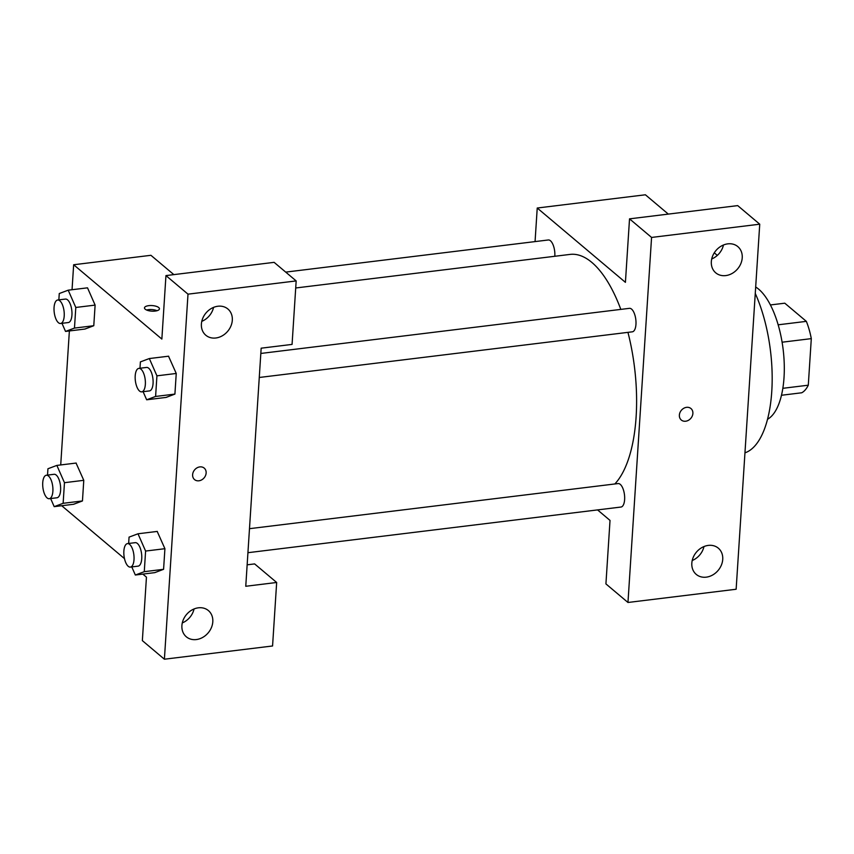 <?xml version="1.0" encoding="UTF-8"?>
<svg xmlns="http://www.w3.org/2000/svg" width="854" height="854" viewBox="0 0 854 854"><rect width="100%" height="100%" fill="white"/><g stroke="black" fill="none" stroke-linecap="round" stroke-linejoin="round"><path stroke-width="1.28" d="M770.415 304.942L784.783 303.191L806.347 321.36A46.041 19.268 -97 0 1 811.3 338.632L808.29 385.197A46.041 19.268 -97 0 1 801.735 392.776L781.474 395.263M782.84 388.314L808.29 385.197M782.104 342.208L811.3 338.632M778.165 324.808L806.347 321.36M755.683 287.008A68.566 28.705 83 0 1 784.025 377.479A68.566 28.705 83 0 1 767.522 419.271M755.267 293.434A98.562 41.259 83 0 1 771.77 391.388A98.562 41.259 83 0 1 744.955 452.833M627.968 602.476L736.137 589.249L759.74 224.196L651.57 237.433L627.968 602.476L605.924 583.901L610.023 520.417L597.565 509.913M535.063 241.597L537.23 208.024L645.4 194.787L668.319 214.108M714.275 252.827L717.317 255.399M651.57 237.433L629.526 218.848L737.696 205.611L759.74 224.196M537.23 208.024L625.416 282.343L629.526 218.848M259.264 377.479L632.323 331.822A11.828 4.953 -97 0 0 635.803 319.481A11.828 4.953 -97 0 0 629.451 308.337L260.822 353.449M554.801 256.275A11.828 4.953 -97 0 0 548.311 239.974L285.716 272.106M247.938 552.698L620.986 507.041A11.828 4.953 -97 0 0 624.466 494.701A11.828 4.953 -97 0 0 618.115 483.567L249.485 528.679M614.827 483.972A119.987 50.226 -97 0 0 627.946 332.355M620.815 309.394A119.987 50.226 -97 0 0 570.077 254.407L295.708 287.979M692.21 560.523A17.144 14.198 130.1 0 0 703.974 546.56M706.258 577.155A17.144 14.198 -49.9 0 1 696.234 574.39A17.144 14.198 -49.9 0 1 696.426 552.132A17.144 14.198 -49.9 0 1 718.331 548.172A17.144 14.198 -49.9 0 1 721.352 565.167A17.144 14.198 -49.9 0 1 706.258 577.155M711.713 258.965A17.144 14.198 130.1 0 0 723.477 244.991M725.761 275.586A17.144 14.198 -49.9 0 1 715.737 272.832A17.144 14.198 -49.9 0 1 715.93 250.574A17.144 14.198 -49.9 0 1 737.824 246.614A17.144 14.198 -49.9 0 1 740.856 263.598A17.144 14.198 -49.9 0 1 725.761 275.586M681.289 420.019A7.505 6.213 130.1 0 0 685.677 421.225A7.505 6.213 -49.9 0 1 681.3 420.019A7.505 6.213 -49.9 0 1 681.375 410.283A7.505 6.213 -49.9 0 1 690.961 408.543A7.505 6.213 -49.9 0 1 692.284 415.983A7.505 6.213 -49.9 0 1 685.677 421.225A7.505 6.213 130.1 0 0 692.284 415.983A7.505 6.213 130.1 0 0 690.961 408.543M245.76 586.271L261.164 348.186L292.068 344.408L296.167 280.923L187.997 294.16L164.395 659.213L272.565 645.976L276.664 582.481L245.76 586.271M72.046 289.719L73.657 264.751L150.923 255.303L173.842 274.614M194.541 479.585A7.505 6.213 130.1 0 0 198.929 480.791A7.505 6.213 -49.9 0 1 194.541 479.585A7.505 6.213 -49.9 0 1 194.627 469.849A7.505 6.213 -49.9 0 1 204.213 468.109A7.505 6.213 -49.9 0 1 205.536 475.55A7.505 6.213 -49.9 0 1 198.929 480.791A7.505 6.213 130.1 0 0 205.536 475.55A7.505 6.213 130.1 0 0 204.213 468.109M215.827 337.992A17.144 14.198 -49.9 0 1 205.803 335.227A17.144 14.198 -49.9 0 1 205.995 312.97A17.144 14.198 -49.9 0 1 227.901 309.009A17.144 14.198 -49.9 0 1 230.932 326.004A17.144 14.198 -49.9 0 1 215.827 337.992M196.324 639.561A17.144 14.198 -49.9 0 1 186.311 636.796A17.144 14.198 -49.9 0 1 186.503 614.538A17.144 14.198 -49.9 0 1 208.397 610.578A17.144 14.198 -49.9 0 1 211.429 627.562A17.144 14.198 -49.9 0 1 196.324 639.561M201.779 321.36A17.144 14.198 130.1 0 0 213.553 307.397M182.286 622.929A17.144 14.198 130.1 0 0 194.05 608.966M247.148 564.825L254.62 563.907L276.664 582.481M164.395 659.213L142.351 640.628L146.45 577.144L142.842 574.101M296.167 280.923L274.123 262.349L165.954 275.586L161.854 339.07L73.657 264.751M165.954 275.586L187.997 294.16M168.526 356.203L176.244 373.465L174.91 394.089L165.986 397.462M58.851 299.871L59.268 293.53L68.203 290.189L87.514 287.83L95.114 305.102L93.78 325.716L84.856 329.089M76.059 463.06L83.777 480.322L82.454 500.946L73.519 504.319M157.2 531.434L164.918 548.695L163.584 569.308L154.649 572.682L163.584 569.308L164.918 548.695L145.596 551.054L144.273 571.678L135.338 575.02L131.772 566.917M60.719 464.939L69.377 330.957M124.492 558.633L61.701 505.728M148.745 305.657A7.505 2.797 -176.3 0 1 159.442 308.849A7.505 2.797 -176.3 0 1 151.777 311.155A7.505 2.797 -176.3 0 1 144.475 307.878A7.505 2.797 -176.3 0 1 148.745 305.657M157.051 310.707A7.505 2.797 3.7 0 0 148.479 309.65A7.505 2.797 3.7 0 0 146.61 310.023M47.525 475.091L47.931 468.761L56.866 465.409L64.466 482.691L63.132 503.305L54.197 506.646L50.632 498.544M49.244 498.715L56.972 497.775A11.828 4.953 -97 0 0 60.442 485.435A11.828 4.953 -97 0 0 54.101 474.29L46.372 475.24A11.828 4.953 -97 0 0 42.7 485.104A11.828 4.953 -97 0 0 47.098 497.925A11.828 4.953 -97 0 0 49.244 498.715A11.828 4.953 -97 0 0 52.724 486.374A11.828 4.953 -97 0 0 46.372 475.24M56.866 465.409L76.177 463.049M64.466 482.691L83.777 480.322L82.454 500.946L73.519 504.287L54.197 506.646M63.132 503.305L82.454 500.946M68.203 290.189L75.803 307.461L74.469 328.085L65.534 331.427L61.968 323.324M60.57 323.495L68.299 322.545A11.828 4.953 -97 0 0 71.779 310.205A11.828 4.953 -97 0 0 65.427 299.071L57.698 300.01A11.828 4.953 -97 0 0 54.026 309.874A11.828 4.953 -97 0 0 58.424 322.705A11.828 4.953 -97 0 0 60.57 323.495A11.828 4.953 -97 0 0 64.05 311.155A11.828 4.953 -97 0 0 57.698 300.01M75.803 307.461L95.114 305.102L93.78 325.716L84.845 329.057L65.534 331.427M74.469 328.085L93.78 325.716M128.655 543.464L129.061 537.123L137.996 533.782L145.596 551.054M130.374 567.088L138.102 566.138A11.828 4.953 -97 0 0 141.583 553.798A11.828 4.953 -97 0 0 135.231 542.664L127.502 543.603A11.828 4.953 -97 0 0 123.83 553.467A11.828 4.953 -97 0 0 128.228 566.298A11.828 4.953 -97 0 0 130.374 567.088A11.828 4.953 -97 0 0 133.854 554.748A11.828 4.953 -97 0 0 127.502 543.603M137.996 533.782L157.317 531.412M144.273 571.678L163.584 569.308M135.338 575.02L154.649 572.65M139.992 368.234L140.398 361.893L149.333 358.552L156.933 375.835L155.599 396.448L146.664 399.789L143.098 391.687M141.711 391.858L149.439 390.918A11.828 4.953 -97 0 0 152.909 378.568A11.828 4.953 -97 0 0 146.557 367.433L138.839 368.384A11.828 4.953 -97 0 0 135.167 378.247A11.828 4.953 -97 0 0 139.565 391.068A11.828 4.953 -97 0 0 141.711 391.858A11.828 4.953 -97 0 0 145.191 379.518A11.828 4.953 -97 0 0 138.839 368.384M149.333 358.552L168.644 356.193M156.933 375.835L176.244 373.465L174.91 394.089L165.975 397.43L146.664 399.789M155.599 396.448L174.91 394.089"/></g></svg>
